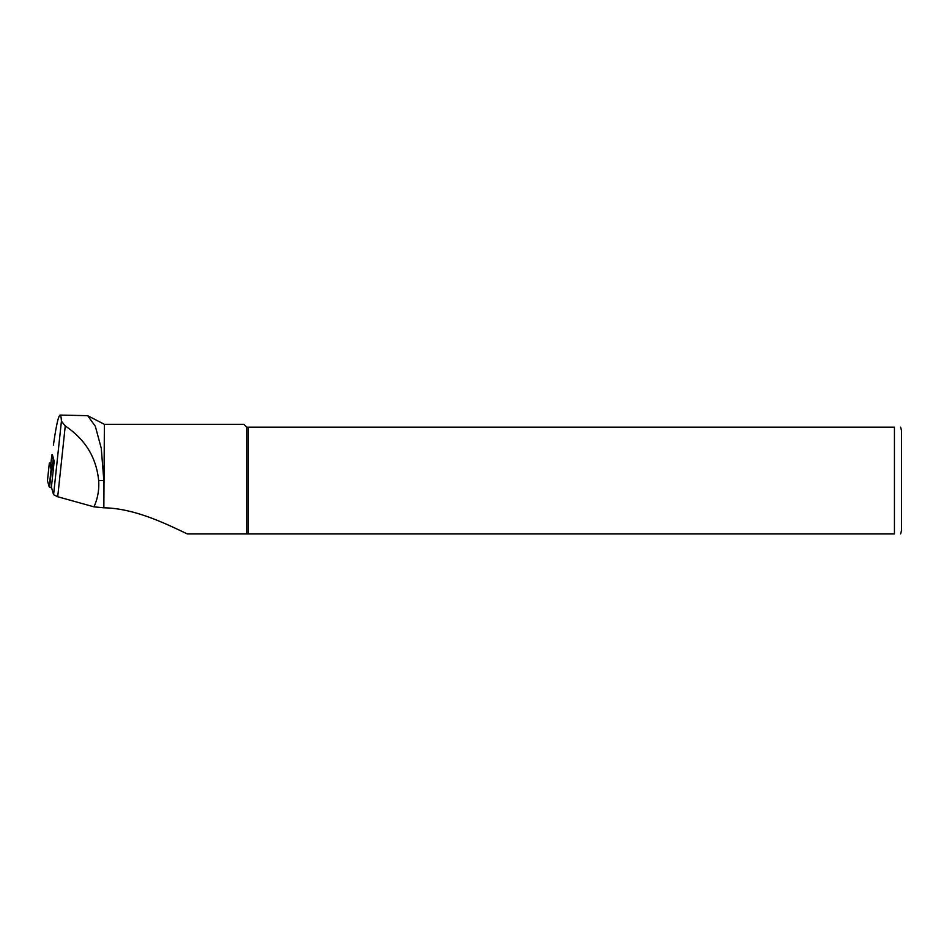 <?xml version="1.0" encoding="UTF-8"?>
<svg xmlns="http://www.w3.org/2000/svg" width="949" height="949" viewBox="0 0 949 949"><rect width="100%" height="100%" fill="white"/><g stroke="black" fill="none" stroke-linecap="round" stroke-linejoin="round"><path stroke-width="1.42" d="M52.409 454.879L54.188 461.167L51.412 487.181L53.583 494.702L57.711 496.742L93.987 506.849C97.605 498.866 99.182 490.372 98.708 481.368L98.66 480.55C96.335 457.489 85.196 439.304 65.256 425.982L61.424 421.166C61.199 417.133 60.748 415.104 60.084 415.069C58.423 415.745 56.24 425.437 53.547 444.156L53.441 445.117M93.987 506.849L103.844 507.81L103.844 480.55L101.258 448.225L95.303 426.231L87.676 415.686L60.084 415.069M103.844 507.81L104.39 424.322L87.676 415.686M104.39 507.81C135.873 508.522 167.771 524.714 187.321 533.931L246.74 533.931L246.74 427.169L894.433 427.169C903.472 427.169 903.472 427.169 894.433 427.169L894.433 533.931C903.472 533.931 903.472 533.931 894.433 533.931L187.321 533.931M104.39 424.322L243.893 424.322L246.74 427.169M248.27 533.931L248.27 427.169M901.55 530.372L901.55 430.727L901.55 530.372L900.601 533.931M53.939 460.312A16.797 2.906 -173.9 0 1 53.156 459.482L52.207 468.355A16.797 2.906 6.1 0 0 53.31 469.375M52.432 454.583L51.827 454.891L53.156 459.482M52.207 468.355L50.89 463.67M53.227 470.146L51.092 469.174L49.336 463.053L50.973 462.851M51.637 487.964L49.206 486.884L47.462 480.74M103.844 480.55L98.66 480.55M53.583 494.702L61.424 421.166M57.711 496.742L65.256 425.982M50.878 463.717L51.827 454.844L50.878 463.753M49.348 463.088L47.45 480.787L49.336 463.053M51.092 469.174L49.206 486.884M51.483 469.447L49.597 487.145M900.601 427.169L901.55 430.727"/></g></svg>
